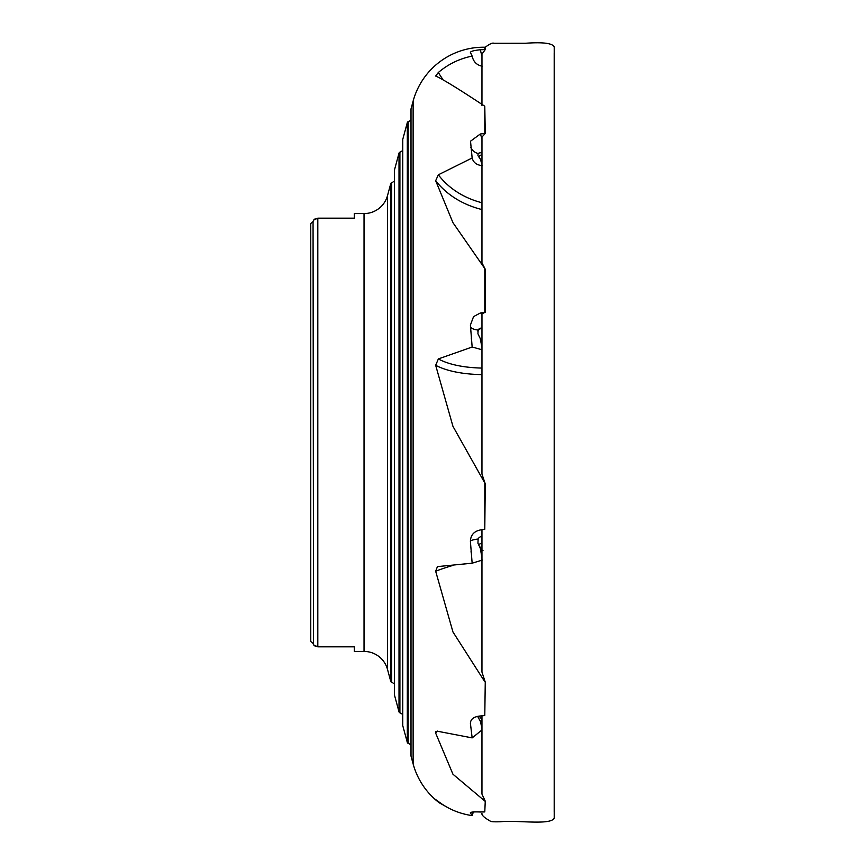 <?xml version="1.0" encoding="UTF-8"?>
<svg xmlns="http://www.w3.org/2000/svg" width="865" height="865" viewBox="0 0 865 865"><rect width="100%" height="100%" fill="white"/><g stroke="black" fill="none" stroke-linecap="round" stroke-linejoin="round"><path stroke-width="1.3" d="M435.571 75.979L435.668 76.055C442.188 78.802 458.558 88.868 484.789 106.233L485.254 133.437L481.967 137.048L481.956 262.83L485.254 269.231L485.254 312.222L481.967 313.833L481.956 474.074L485.254 483.816L452.946 426.326L435.668 365.3L438.35 358.932A92.436 37.876 169.7 0 0 481.956 368.079M554.195 52.96L554.195 432.5L554.216 46.851C552.4 43.185 542.744 41.985 525.239 43.282L493.904 43.293C492.553 42.601 489.666 43.91 485.254 47.24L485.254 49.608L481.967 54.073L481.956 105.454M485.254 801.152L484.789 811.921L485.254 801.152L481.956 794.092L481.956 715.831M485.254 682.107L484.789 715.528L485.254 682.107L481.956 672.116L481.956 529.715M484.789 483.351L484.789 529.272L485.254 483.816M481.956 721.442L480.237 720.869L481.956 728.06M482.994 550.562L481.297 549.783M481.956 341.924L480.237 338.529L481.956 347.427M481.956 162.209L480.237 158.857L481.956 164.263M482.389 66.302C476.777 65.156 473.371 61.75 472.149 56.095C459.52 58.647 448.254 64.107 438.35 72.476A92.436 91.193 90 0 0 442.75 79.223M485.254 49.608L480.324 49.748C473.901 50.44 470.592 51.338 470.409 52.441L472.149 56.095M394.472 695.06A1.46 1.46 0 0 1 394.418 694.671L394.418 170.329A1.46 1.46 0 0 1 394.472 169.951L394.472 695.06L399.014 711.852A1.46 1.46 0 0 0 399.911 712.836A7.298 7.298 0 0 1 402.69 714.685M394.472 169.951L399.014 153.159A1.46 1.46 0 0 1 399.911 152.175A7.298 7.298 0 0 0 402.69 150.326M407.296 742.375L407.296 122.635L402.744 139.427A1.46 1.46 0 0 0 402.69 139.816L402.69 725.194A1.46 1.46 0 0 0 402.744 725.584L407.296 742.375A1.46 1.46 0 0 0 408.193 743.359A7.298 7.298 0 0 1 410.962 745.208M354.304 213.579L354.304 218.164L354.304 213.579L364.035 213.579A24.328 24.328 0 0 0 387.509 195.609L387.509 669.402L390.742 681.328A1.46 1.46 0 0 0 391.64 682.312A7.298 7.298 0 0 1 394.418 684.161M387.509 195.609L390.742 183.683A1.46 1.46 0 0 1 391.64 182.699A7.298 7.298 0 0 0 394.418 180.85M485.254 47.24L484.789 47.229A72.974 72.974 0 0 0 413.124 101.108L411.016 108.904A1.46 1.46 0 0 0 410.962 109.293L410.962 755.718A1.46 1.46 0 0 0 411.016 756.096L413.124 763.903A72.974 72.974 0 0 0 439.052 802.644L435.538 799.39M407.296 122.635A1.46 1.46 0 0 1 408.193 121.651A7.298 7.298 0 0 0 410.962 119.802M354.304 651.432L354.304 646.836L354.304 651.432L364.035 651.432A24.328 24.328 0 0 1 387.509 669.402M354.304 218.164L317.812 218.164L313.552 220.153L315.163 218.791M315.314 646.296L313.552 644.857L317.812 646.836L354.304 646.836M435.722 799.487A97.302 92.101 -30.5 0 0 435.668 799.563L438.35 801.477C448.243 809.035 459.51 813.749 472.149 815.619L470.409 812.797A12.164 11.634 164.6 0 1 470.387 812.678M484.789 811.921L480.324 811.986C473.901 811.748 470.592 812.019 470.409 812.797L470.387 812.743M484.789 801.022L452.946 774.218L435.668 733.12L435.809 731.422L438.35 731.401L472.149 737.888L470.409 723.302C470.592 719.096 473.901 716.653 480.324 715.971L484.789 715.528M484.789 681.75L452.946 631.947L435.668 571.235L437.43 566.618L472.149 563.191L470.409 541.49C470.592 535.186 473.901 531.348 480.324 529.964L484.789 529.272M485.254 312.222L480.324 313L473.555 316.633L470.409 325.067L472.149 347.016L438.35 358.932M485.254 269.231L452.946 222.662L435.668 180.709L438.35 174.795A92.436 76.715 162.9 0 0 481.956 202.756M485.254 133.437L480.324 133.989L470.517 141.211L472.149 157.981L438.35 174.795M435.668 76.055L438.35 72.476M445.291 806.18L439.052 802.644M473.35 811.997L472.149 815.619M481.956 730.017L472.149 737.888M482.389 560.055L472.149 563.191M481.956 349.741L472.149 347.016M482.389 165.637C476.777 165.172 473.371 162.62 472.149 157.981M481.621 550.129L480.237 548.042L481.956 557.601M313.054 221.624L313.552 644.857L313.054 643.376L310.762 641.495L310.762 223.516L313.054 221.624L313.552 220.153M310.762 340.41L310.762 641.495L310.762 340.41M481.956 152.716A4.228 1.611 2.2 0 0 478.194 153.494A4.228 1.611 2.2 0 0 478.14 153.537L477.934 155.646L480.237 158.857M481.956 328.03A4.228 3.471 3.5 0 0 478.14 330.008L477.934 333.76L480.237 338.529M481.956 536.516A4.228 4.228 42.6 0 0 478.14 539.014L477.934 543.231L480.237 548.042M477.653 716.371L479.88 720.448M481.956 719.421L479.113 716.112M481.956 549.307L478.896 545.61M399.014 711.852L399.014 153.159M399.911 152.175L399.911 712.836M402.744 139.427L402.744 725.584M390.742 681.328L390.742 183.683M391.64 182.699L391.64 682.312M411.016 108.904L411.016 756.096M408.193 121.651L408.193 743.359M364.035 213.579L364.035 651.432M317.812 218.164L317.812 646.836M413.124 101.108L413.124 763.903M484.789 268.81L484.789 312.287M484.789 106.233L484.789 133.48M484.789 47.229L484.789 49.608M478.605 156.792A6.077 3.276 145.1 0 1 481.848 154.619A6.077 3.276 145.1 0 1 481.956 154.576M437.42 731.098A97.302 62.853 -12.4 0 0 435.668 733.12M452.957 565.407A97.302 13.656 -9.5 0 0 435.668 571.235M481.956 374.61A97.302 39.877 -10.3 0 1 435.668 365.3M481.956 209.557A97.302 80.748 -17.1 0 1 435.668 180.709M480.324 49.748A12.164 0.908 -105 0 0 481.459 54.257A12.164 0.908 -105 0 0 481.956 56.084M480.324 133.989A12.164 0.941 -105 0 1 481.459 137.221A12.164 0.941 -105 0 1 481.956 138.833M480.324 313A12.164 2.487 -100.3 0 1 481.459 313.952A12.164 2.487 -100.3 0 1 481.956 314.806M478.432 544.55L481.956 543.058M481.178 340.626L481.956 341.091M477.74 331.079A6.077 5.028 121.1 0 1 481.956 328.246M470.83 147.353A12.164 10.196 171.8 0 0 478.14 153.537M470.517 326.819A12.164 5.039 175.1 0 0 478.14 330.008M470.387 540.993A12.164 1.73 175.5 0 1 478.14 539.014M554.238 815.338L554.238 49.673M554.195 812.051L554.195 432.5L554.216 818.16C550.605 825.513 517.465 820.009 500.63 821.728C493.85 821.977 490.325 821.718 490.033 820.95C484.13 817.576 481.437 815.035 481.956 813.305M471.328 338.312L471.414 339.296M471.057 551.351L471.144 552.378M470.776 727.335L470.841 727.898"/></g></svg>
